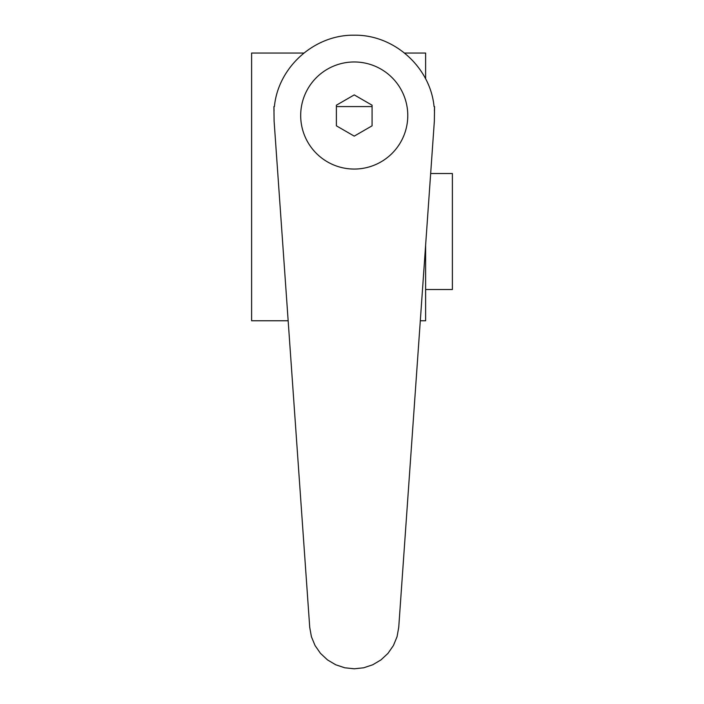 <?xml version="1.0" encoding="UTF-8"?>
<svg xmlns="http://www.w3.org/2000/svg" width="704" height="704" viewBox="0 0 704 704"><rect width="100%" height="100%" fill="white"/><g stroke="black" fill="none" stroke-linecap="round" stroke-linejoin="round"><path stroke-width="1.06" d="M425.621 289.529L452.39 289.529L452.39 173.518L430.663 173.518M288.156 320.769L251.61 320.769L251.61 53.046L303.75 53.046M404.712 53.046L425.621 53.046L425.621 78.725M420.306 320.769L425.621 320.769L425.621 245.186M434.412 110.915L434.544 106.577L434.051 106.577C430.311 67.056 393.923 34.514 354.235 35.2C314.538 34.514 278.15 67.056 274.41 106.577L273.918 106.577L274.05 110.915M273.918 106.577L274.111 121.15L309.725 627.308L311.406 636.706L315.049 645.533L320.487 653.374L327.474 659.886L335.685 664.761L344.74 667.779L354.235 668.8L363.722 667.779L372.777 664.761L380.987 659.886L387.974 653.374L393.413 645.533L397.056 636.706L398.737 627.308L434.35 121.15L434.544 106.577M407.774 115.518A53.548 53.548 0 0 0 354.235 61.97A53.548 53.548 0 0 0 300.687 115.518A53.548 53.548 0 0 0 354.235 169.057A53.548 53.548 0 0 0 407.774 115.518M336.38 106.577L372.082 106.577M336.38 105.204L354.235 94.899L372.082 105.204L372.082 125.822L354.235 136.127L336.38 125.822L336.38 105.204"/></g></svg>
